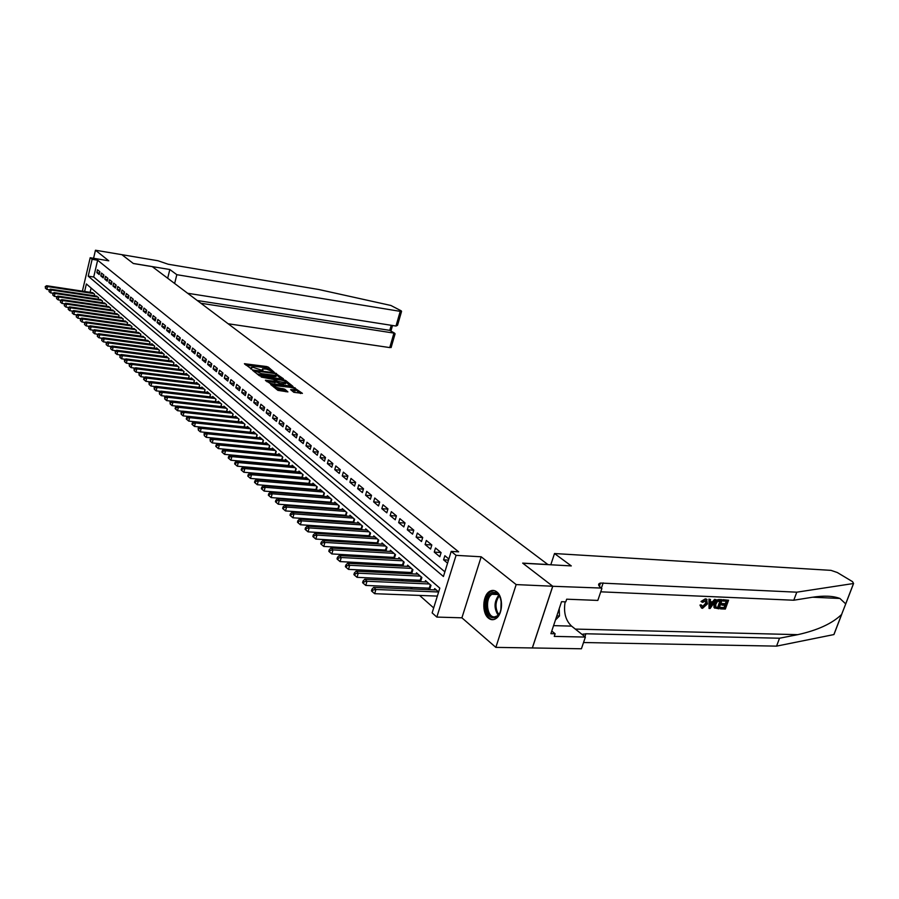 <?xml version="1.0" encoding="UTF-8"?>
<svg xmlns="http://www.w3.org/2000/svg" width="899" height="899" viewBox="0 0 899 899"><rect width="100%" height="100%" fill="white"/><g stroke="black" fill="none" stroke-linecap="round" stroke-linejoin="round"><path stroke-width="1.35" d="M274.06 372.074L268.318 367.129L266.565 366.534L244.416 363.713L251.731 369.174L251.304 367.455L253.417 367.421L262.946 370.635L262.486 368.905L266.351 369.107L274.06 372.074M496.81 591.913C494.405 590.059 491.955 589.924 489.449 591.497C482.482 595.587 481.785 613.051 488.404 618.107C490.899 620.119 493.472 620.243 496.102 618.467C502.968 614.141 503.418 596.689 496.81 591.913M293.816 392.312L302.412 393.357L293.276 387.109L270.666 384.39L277.87 390.357L287.905 391.897L284.758 389.155L279.207 388.065C275.375 387.267 273.712 386.435 274.206 385.547L290.411 387.312C294.22 388.098 295.883 388.941 295.389 389.818L290.658 389.57L293.816 392.312M121.859 254.664L133.299 263.463L169.832 269.52L176.822 274.689L400.224 311.357L401.561 311.402L401.257 310.852L390.885 305.469L318.639 289.478L168.158 264.227L157.954 260.744L95.463 250.225L108.768 260.811L90.192 257.732L92.136 259.317L97.643 260.227L458.647 551.84L451.208 551.402L456.063 555.346L436.835 617.085L432.138 612.893L439.813 588.126L86.383 283.96L84.618 291.49M121.882 254.687L133.355 263.519L152.291 266.655L547.873 564.516L522.667 563.122L552.716 586.238L516.172 584.586L481.19 556.784L456.063 555.346M282.814 379.052L283.41 378.749L274.644 372.759L252.361 369.972L259.238 375.658L261.047 376.276L282.814 379.052M285.657 380.468L292.838 386.278L270.273 383.547L265.407 380.243L275.622 381.345L273.588 379.479L261.238 377.052L283.859 379.861L285.657 380.468L285.399 381.423M552.716 586.238L532.32 647.954L495.843 647.381L516.172 584.586M95.463 250.225L93.575 258.294M428.126 588.047L429.733 589.441L430.992 585.373L425.497 580.619L425.092 581.911M419.058 580.136L420.631 581.507L421.867 577.473L416.473 572.809L416.091 574.068M410.146 572.382L411.686 573.731L412.911 569.719L407.618 565.145L407.247 566.37M401.404 564.763L402.921 566.089L404.123 562.111L398.92 557.616L398.56 558.818M392.818 557.29L394.313 558.582L395.493 554.649L390.391 550.233L390.042 551.413M384.39 549.952L385.783 551.166M376.119 542.738L377.411 543.873M367.983 535.658L369.186 536.714M360.005 528.702L361.117 529.68M352.161 521.87L353.183 522.769M344.452 515.161L345.385 515.981M336.867 508.564L337.732 509.317M329.427 502.08L330.203 502.755M322.1 495.697L322.808 496.315M314.908 489.438L315.538 489.977M307.829 483.269L308.391 483.752M99.879 271.756L97.508 269.801L96.845 272.611L99.216 274.566L99.879 271.756M103.868 275.038L101.463 273.06L100.8 275.881L103.194 277.87L103.868 275.038M107.902 278.364L105.475 276.364L104.801 279.207L107.228 281.207L107.902 278.364M111.993 281.735L109.532 279.713L108.858 282.556L111.319 284.601L111.993 281.735M116.14 285.14L113.645 283.095L112.959 285.961L115.454 288.028L116.14 285.14M120.331 288.601L117.814 286.523L117.117 289.411L119.646 291.49L120.331 288.601M124.59 292.096L122.028 289.995L121.331 292.894L123.882 295.007L124.59 292.096M128.894 295.647L126.31 293.512L125.602 296.434L128.186 298.569L128.894 295.647M133.254 299.232L130.636 297.075L129.928 300.008L132.546 302.188L133.254 299.232M137.682 302.873L135.019 300.682L134.299 303.637L136.963 305.84L137.682 302.873M142.154 306.559L139.469 304.345L138.738 307.312L141.435 309.548L142.154 306.559M146.694 310.301L143.964 308.054L143.233 311.043L145.964 313.302L146.694 310.301M151.302 314.088L148.537 311.807L147.796 314.819L150.56 317.1L151.302 314.088M155.965 317.92L153.156 315.616L152.414 318.639L155.212 320.965L155.965 317.92M160.696 321.82L157.853 319.471L157.089 322.516L159.932 324.876L160.696 321.82M165.483 325.764L162.607 323.393L161.842 326.449L164.719 328.832L165.483 325.764M170.349 329.764L167.416 327.36L166.652 330.439L169.574 332.855L170.349 329.764M175.271 333.821L172.305 331.371L171.529 334.473L174.485 336.934L175.271 333.821M180.272 337.923L177.26 335.451L176.474 338.575L179.474 341.058L180.272 337.923M185.329 342.103L182.283 339.586L181.497 342.733L184.531 345.25L185.329 342.103M190.476 346.329L187.385 343.778L186.576 346.947L189.667 349.497L190.476 346.329M195.69 350.621L192.543 348.037L191.734 351.217L194.869 353.813L195.69 350.621M200.971 354.97L197.791 352.352L196.971 355.554L200.151 358.184L200.971 354.97M206.343 359.386L203.107 356.734L202.286 359.948L205.5 362.623L206.343 359.386M211.782 363.87L208.512 361.173L207.669 364.421L210.939 367.129L211.782 363.87M217.311 368.41L213.984 365.679L213.142 368.95L216.457 371.692L217.311 368.41M222.918 373.029L219.536 370.253L218.682 373.534L222.053 376.333L222.918 373.029M228.604 377.715L225.177 374.894L224.312 378.209L227.728 381.041L228.604 377.715M234.381 382.468L230.908 379.603L230.032 382.94L233.504 385.817L234.381 382.468M240.247 387.3L236.718 384.39L235.83 387.75L239.359 390.66L240.247 387.3M246.202 392.2L242.618 389.245L241.719 392.627L245.303 395.582L246.202 392.2M252.248 397.178L248.607 394.178L247.697 397.583L251.338 400.583L252.248 397.178M258.384 402.224L254.687 399.19L253.776 402.606L257.462 405.663L258.384 402.224M264.621 407.359L260.867 404.269L259.946 407.719L263.688 410.821L264.621 407.359M270.959 412.574L267.149 409.438L266.205 412.911L270.015 416.068L270.959 412.574M277.398 417.878L273.521 414.686L272.577 418.181L276.442 421.384L277.398 417.878M283.938 423.26L280.005 420.024L279.038 423.541L282.971 426.8L283.938 423.26M290.591 428.733L286.59 425.441L285.612 428.98L289.602 432.295L290.591 428.733M297.344 434.296L293.276 430.947L292.287 434.52L296.355 437.88L297.344 434.296M304.21 439.948L300.075 436.543L299.075 440.139L303.21 443.555L304.21 439.948M311.189 445.69L306.986 442.229L305.975 445.859L310.177 449.331L311.189 445.69M318.291 451.534L314.021 448.017L312.998 451.669L317.257 455.197L318.291 451.534M325.505 457.479L321.168 453.894L320.123 457.569L324.46 461.165L325.505 457.479M332.855 463.524L328.427 459.883L327.382 463.581L331.787 467.233L332.855 463.524M340.316 469.66L335.821 465.963L334.754 469.694L339.249 473.413L340.316 469.66M347.913 475.919L343.339 472.155L342.261 475.908L346.823 479.695L347.913 475.919M355.644 482.28L350.992 478.448L349.902 482.235L354.543 486.089L355.644 482.28M363.511 488.753L358.78 484.853L357.667 488.674L362.398 492.585L363.511 488.753M371.523 495.349L366.702 491.382L365.578 495.225L370.388 499.203L371.523 495.349M379.67 502.058L374.759 498.012L373.624 501.889L378.524 505.946L379.67 502.058M387.963 508.89L382.974 504.777L381.817 508.677L386.806 512.812L387.963 508.89M396.414 515.846L391.323 511.655L390.155 515.588L395.234 519.791L396.414 515.846M405.022 522.926L399.841 518.656L398.65 522.622L403.831 526.904L405.022 522.926M413.787 530.14L408.506 525.791L407.303 529.792L412.574 534.152L413.787 530.14M422.721 537.49L417.338 533.062L416.125 537.096L421.485 541.535L422.721 537.49M431.823 544.985L426.34 540.468L425.103 544.536L430.576 549.064L431.823 544.985L425.103 544.536M441.094 552.615L435.509 548.019L434.251 552.11L439.825 556.728L441.094 552.615M97.643 260.227L93.71 277.016L444.87 571.831M448.848 558.998L444.859 555.717L443.578 559.841L447.567 563.145M298.502 488.09L299.12 488.64M305.604 494.394L306.301 495.001M312.841 500.799L313.616 501.485M320.19 507.317L321.044 508.07M327.686 513.958L328.607 514.779M335.293 520.712L336.316 521.611M343.047 527.578L344.148 528.556M350.947 534.579L352.138 535.635M358.982 541.704L360.263 542.839M367.163 548.952L368.545 550.177M375.49 556.335L376.973 557.65M383.985 563.864L385.57 565.269M392.627 571.528L394.324 573.023M401.437 579.338L403.246 580.934M410.427 587.305L412.338 589.002M419.575 595.419L433.678 607.915M91.114 288.04L90.114 292.321M92.136 292.636L94.586 294.187L94.226 295.749M96.047 296.029L98.53 297.603L98.16 299.187M100.003 299.457L102.52 301.053L102.138 302.66M104.014 302.941L106.565 304.559L106.172 306.188M108.071 306.458L110.656 308.099L110.262 309.75M112.184 310.031L114.802 311.683L114.398 313.358M116.353 313.65L119.005 315.324L118.589 317.021M120.567 317.302L123.253 318.999L122.837 320.729M124.849 321.01L127.568 322.73L127.141 324.483M129.175 324.775L131.928 326.506L131.501 328.292M133.558 328.573L136.356 330.338L135.906 332.147M138.008 332.439L140.84 334.214L140.39 336.057M142.503 336.35L145.38 338.148L144.919 340.013L145.368 338.148M147.076 340.305L149.987 342.137L149.515 344.025L149.964 342.126M151.695 344.328L151.841 343.744L154.65 346.171L154.178 348.104M156.392 348.396L156.538 347.812L159.381 350.273L158.898 352.228M161.146 352.52L161.292 351.925L164.18 354.42L163.685 356.409M165.967 356.701L166.113 356.105L169.034 358.634L168.529 360.645L168.99 358.589M170.844 360.949L171.001 360.33L173.968 362.904L173.451 364.949M175.799 365.252L175.968 364.623L178.968 367.23L178.44 369.309M180.834 369.613L180.991 368.972L184.048 371.624L183.508 373.737M185.924 374.04L186.093 373.388L189.183 376.074L188.633 378.221M191.094 378.524L191.262 377.872L194.409 380.592L193.847 382.783M196.342 383.086L196.51 382.412L199.702 385.165L199.129 387.402M201.657 387.705L201.837 387.019L205.073 389.818L204.478 392.088M207.062 392.391L207.242 391.694L210.523 394.537L209.917 396.841M212.535 397.144L212.726 396.448L216.052 399.325L215.434 401.673M218.097 401.977L218.288 401.257L221.66 404.179L221.042 406.573M223.739 406.876L223.93 406.146L227.357 409.112L226.717 411.54M229.47 411.854L229.661 411.113L233.144 414.124L232.493 416.597M235.28 416.9L235.482 416.147L239.022 419.204L238.347 421.721M241.19 422.024L241.393 421.26L244.977 424.362L244.292 426.935M247.18 427.239L247.394 426.452L251.035 429.61L250.338 432.217M253.271 432.52L253.484 431.722L257.181 434.925L256.462 437.588M259.451 437.892L259.676 437.083L263.429 440.341L262.699 443.05M265.733 443.353L265.958 442.522L269.779 445.825L269.026 448.59M272.116 448.893L272.341 448.05L276.229 451.41L275.454 454.231M278.6 454.534L278.836 453.669L282.78 457.085L281.983 459.951M285.185 460.254L285.433 459.378L289.433 462.85L288.624 465.772M291.883 466.075L292.13 465.176L296.209 468.705L295.378 471.694M298.693 471.986L298.94 471.076L303.087 474.661L302.233 477.706M305.604 477.998L305.874 477.066L310.076 480.718L309.2 483.819M312.638 484.112L312.908 483.168L317.19 486.865L316.291 490.045M319.797 490.326L320.066 489.359L324.427 493.135L323.505 496.372M327.067 496.653L327.348 495.664L331.776 499.496L330.832 502.811M334.462 503.08L334.754 502.08L339.26 505.98L338.294 509.351M341.991 509.632L342.294 508.598L346.879 512.565L345.879 516.015M349.655 516.284L349.958 515.228L354.622 519.274L353.599 522.802M357.442 523.061L357.757 521.982L362.511 526.095L361.454 529.702M365.376 529.961L365.702 528.859L370.534 533.04L369.444 536.725M373.445 536.984L373.782 535.86L378.704 540.108L377.58 543.884M381.67 544.131L382.008 542.974L387.019 547.311L385.873 551.166M434.284 589.901L434.689 588.575L438.622 591.98L375.928 589.474L374.669 593.688L437.341 596.104M481.19 556.784L461.906 617.815L495.843 647.381M461.906 617.815L436.835 617.085M92.136 259.317L88.203 276.15L443.432 576.495L451.208 551.402M82.393 291.152L90.192 257.732M93.71 277.016L88.203 276.15M96.845 272.611L99.575 273.049M100.8 275.881L103.565 276.319M104.801 279.207L107.599 279.645M108.858 282.556L111.69 283.005M112.959 285.961L115.836 286.41M117.117 289.411L120.039 289.86M121.331 292.894L124.287 293.344M125.602 296.434L128.591 296.884M129.928 300.008L132.962 300.468M134.299 303.637L137.378 304.098M138.738 307.312L141.862 307.784M143.233 311.043L146.402 311.503M147.796 314.819L151.01 315.291M152.414 318.639L155.673 319.111M157.089 322.516L160.404 322.999M161.842 326.449L165.191 326.933M166.652 330.439L170.057 330.922M171.529 334.473L174.979 334.956M176.474 338.575L179.98 339.058M181.497 342.733L185.048 343.216M186.576 346.947L190.195 347.43M191.734 351.217L195.409 351.711M196.971 355.554L200.702 356.049M202.286 359.948L206.062 360.454M207.669 364.421L211.512 364.915M213.142 368.95L217.041 369.444M218.682 373.534L222.649 374.04M224.312 378.209L228.346 378.704M230.032 382.94L234.122 383.446M235.83 387.75L239.988 388.244M241.719 392.627L245.955 393.133M247.697 397.583L252.001 398.088M253.776 402.606L258.148 403.123M259.946 407.719L264.396 408.225M266.205 412.911L270.734 413.416M272.577 418.181L277.173 418.687M279.038 423.541L283.724 424.047M285.612 428.98L290.377 429.486M292.287 434.52L297.142 435.026M299.075 440.139L304.019 440.645M305.975 445.859L311.009 446.353M312.998 451.669L318.111 452.163M320.123 457.569L325.337 458.074M327.382 463.581L332.686 464.075M334.754 469.694L340.17 470.188M342.261 475.908L347.778 476.403M349.902 482.235L355.521 482.718M357.667 488.674L363.398 489.157M365.578 495.225L371.411 495.697M373.624 501.889L379.58 502.361M381.817 508.677L387.896 509.137M390.155 515.588L396.358 516.037M398.65 522.622L404.977 523.072M407.303 529.792L413.765 530.23M416.125 537.096L422.71 537.523M434.251 552.11L440.959 552.503M443.578 559.841L448.511 560.111M262.306 369.556L261.912 370.332M251.124 368.107L250.72 368.893M270.082 370.062L266.216 367.826L245.933 365.163M254.507 371.512L253.878 371.433M281.533 378.884L276.611 375.097M275.409 373.647L254.698 370.77L261.294 373.591L274.319 375.265L276.364 375.231L275.409 373.647M257.002 373.894L260.946 374.917L261.294 373.591M276.184 375.883L276.015 376.546L273.959 376.58L260.946 374.917M286.051 382.378L290.916 386.132M266.924 381.715L275.319 382.457M274.262 380.007L275.072 380.108M284.151 382.513L285.86 382.48C286.32 381.626 284.68 380.805 280.938 380.03L275.263 379.4L277.297 381.255L284.151 382.513L283.792 383.839L285.657 383.221M283.792 383.839L278.746 383.199L275.577 381.524M295.187 390.559L292.209 391.054M274.049 386.154L273.633 387.008M275.667 388.626L278.836 389.413L279.207 388.065M286.006 391.762L282.556 389.874L278.836 389.413M274.004 386.098L272.183 385.873M300.524 393.537L295.58 389.716M92.934 292.748L46.613 285.725L47.523 286.567L46.883 289.422L49.288 289.781M45.579 286.95L45.321 288.085L45.579 286.95L47.523 286.567L93.901 293.602M45.208 286.612L46.613 285.725M46.883 289.422L45.321 288.085M494.057 617.759C484.145 619.141 483.617 592.891 493.495 592.452C503.474 590.733 504.103 617.557 494.057 617.759M500.26 597.779C498.709 594.722 496.709 593.261 494.259 593.407L491.955 594.273C484.606 598.554 486.988 618.051 494.765 616.838L497.304 615.871L499.866 612.837M501.136 600.611L500.889 610.073M494.113 590.553L490.652 591.632C481.909 596.678 484.067 619.793 493.337 619.647M555.447 620.007L559.459 615.995L559.234 608.623M556.807 615.916L559.459 615.995M228.132 323.764L389.761 347.587L393.976 333.001L389.773 330.36L391.222 325.303M200.882 303.244L394.65 333.214L389.773 330.36L197.263 300.513M169.832 269.52L167.675 278.24M176.822 274.689L174.642 283.477M187.633 293.265L395.987 326.045L400.224 311.357M391.177 347.295L389.761 347.587M397.942 323.887L397.538 325.303L395.987 326.045M394.83 334.664L394.65 333.214M723.493 600.026L728.561 600.24L723.01 599.689L722.481 600.611L723.122 601.049L723.01 599.689M726.358 601.184L725.235 603.69L721.594 603.544L721.234 604.566L722.088 605.151L722.459 604.128L721.594 603.544M724.706 605.252L724.111 607.567L720.2 607.421L720.47 608.881L720.2 607.421M722.155 599.97L718.953 608.825L714.593 607.893L714.806 604.218C715.829 601.386 717.447 599.936 719.661 599.869L721.672 599.633L719.166 599.532C716.84 599.521 715.098 600.892 713.941 603.622L713.986 607.466L714.795 608.174M705.333 598.846L701.029 601.465L701.849 602.027L705.333 598.846L706.513 599.127L707.412 603.948L702.535 608.32L701.546 608.061L699.95 605.083L701.546 608.061M705.895 600.262L705.546 603.319L702.333 606.859L702.962 607.297L706.412 603.914L705.546 603.319M700.737 605.623L701.838 605.398L701.029 604.836L699.95 605.083M834.25 633.626L833.879 634.57L776.556 646.134L779.523 638.223L797.773 634.66C817.607 630.266 832.216 623.535 841.599 614.489L845.734 603.903L839.902 598.464C833.013 595.857 823.686 595.475 811.887 597.329L793.772 600.229L600.746 591.823M716.132 599.712L710.143 608.488L709.03 608.454L709.435 599.431L710.491 599.476L710.3 602.251L713.3 602.375L715.087 599.667L716.132 599.712L714.593 599.341L712.48 601.824L710.334 601.734M710.491 599.476L708.94 599.105L709.03 608.454M554.503 553.537L830.991 570.359L837.317 572.528L852.544 581.653L853.578 583.496L796.784 592.183L600.476 583.046C597.756 583.811 598.015 585.485 601.274 588.058L552.761 586.283L522.825 563.235L571.292 565.921L554.503 553.537L550.806 564.786M601.869 588.508L597.824 600.42L566.673 599.195L565.786 601.858L561.538 601.689L550.896 633.671L555.133 633.773L554.256 636.402L585.384 637.065L581.417 648.775L532.32 647.954M532.365 647.999L552.761 586.283M793.772 600.229L796.784 592.183M776.556 646.134L583.53 642.527M582.114 634.469L585.901 633.773L779.523 638.223M585.384 637.065L571.573 626.12C565.55 620.4 563.403 612.309 565.134 601.824M555.133 633.773L551.772 631.042M706.412 603.914L706.221 600.397L702.737 602.364L701.849 602.027M701.838 605.398L702.962 607.297M705.805 599.161L707.03 599.476M711.019 605.825L712.626 603.386L710.232 603.296L709.952 607.443L711.401 603.341M713.3 602.375L712.48 601.824M720.807 600.948L717.492 601.453L715.795 604.274L715.84 607.488L718.346 607.769L720.807 600.948M714.806 604.218L713.941 603.622M714.593 607.893L713.986 607.466M719.942 600.914L717.694 607.319L716.278 607.274L716.93 607.713M718.346 607.769L717.694 607.319M722.459 604.128L726.111 604.274L727.212 601.217L723.122 601.049M726.111 604.274L725.235 603.69M720.841 607.859L724.751 608.005L725.74 605.297L722.088 605.151M724.751 608.005L724.111 607.567M728.561 600.24L725.358 609.061L720.47 608.881M96.845 296.142L50.31 289.13L51.232 289.995L50.58 292.849L53.052 293.22M49.276 290.366L49.007 291.512L49.276 290.366L51.232 289.995L97.834 296.996M48.894 290.029L50.31 289.13M50.58 292.849L49.007 291.512M100.823 299.581L54.052 292.591L54.996 293.456L54.333 296.333L56.873 296.715M53.019 293.838L52.749 294.984L53.019 293.838L54.996 293.456L101.823 300.446M52.636 293.49L54.052 292.591M54.333 296.333L52.749 294.984M104.835 303.064L57.839 296.086L58.795 296.973L58.132 299.861L60.739 300.244M56.806 297.355L56.547 298.513L56.806 297.355L58.795 296.973L105.857 303.941M56.423 296.996L57.839 296.086M58.132 299.861L56.547 298.513M108.914 306.581L61.683 299.637L62.649 300.524L61.986 303.435L64.649 303.828M60.649 300.907L60.379 302.075L60.649 300.907L62.649 300.524L109.936 307.469M60.267 300.547L61.683 299.637M61.986 303.435L60.379 302.075M113.038 310.155L65.582 303.221L66.56 304.132L65.885 307.053L68.616 307.447M64.537 304.514L64.267 305.682L64.537 304.514L66.56 304.132L114.072 311.054M64.155 304.154L65.582 303.221M65.885 307.053L64.267 305.682M117.207 313.773L69.526 306.862L70.515 307.773L69.83 310.717L72.639 311.121M68.481 308.166L68.212 309.346L68.481 308.166L70.515 307.773L118.263 314.684M68.088 307.795L69.526 306.862M69.83 310.717L68.212 309.346M121.444 317.426L73.516 310.548L74.527 311.47L73.83 314.436L76.707 314.841M72.482 311.863L72.201 313.043L72.482 311.863L74.527 311.47L122.511 318.358M72.077 311.492L73.516 310.548M73.83 314.436L72.201 313.043M125.725 321.145L77.561 314.279L78.584 315.223L77.887 318.201L80.843 318.617M76.527 315.616L76.246 316.808L76.527 315.616L78.584 315.223L126.804 322.078M76.123 315.234L77.561 314.279M77.887 318.201L76.246 316.808M130.063 324.899L81.663 318.066L82.697 319.021L82 322.011L85.023 322.438M80.629 319.415L80.348 320.606L80.629 319.415L82.697 319.021L131.164 325.843M80.213 319.033L81.663 318.066M82 322.011L80.348 320.606M134.468 328.708L85.821 321.898L86.877 322.865L86.169 325.876L89.259 326.315M84.787 323.258L84.506 324.472L84.787 323.258L86.877 322.865L135.569 329.663M84.371 322.876L85.821 321.898M86.169 325.876L84.506 324.472M138.918 332.563L90.035 325.786L91.102 326.764L90.383 329.798L93.563 330.236M89.001 327.169L88.72 328.382L89.001 327.169L91.102 326.764L140.042 333.54M88.574 326.775L90.035 325.786M90.383 329.798L88.72 328.382M143.435 336.473L94.316 329.731L95.384 330.72L94.665 333.776L97.924 334.214M93.271 331.124L92.979 332.338L93.271 331.124L95.384 330.72L144.582 337.462M92.844 330.72L94.316 329.731M94.665 333.776L92.979 332.338M148.02 340.44L98.643 333.72L99.733 334.731L99.002 337.799L102.34 338.249M97.609 335.136L97.317 336.361L97.609 335.136L99.733 334.731L149.178 341.44M97.171 334.731L98.643 333.72M99.002 337.799L97.317 336.361M152.661 344.452L103.037 337.766L104.138 338.788L103.396 341.878L106.824 342.339M101.992 339.193L101.699 340.44L101.992 339.193L104.138 338.788L153.83 345.463M101.553 338.788L103.037 337.766M103.396 341.878L101.699 340.44M157.359 348.52L107.487 341.878L108.61 342.912L107.858 346.025L111.364 346.486M106.442 343.317L106.149 344.564L106.442 343.317L108.61 342.912L158.55 349.554M106.003 342.901L107.487 341.878M107.858 346.025L106.149 344.564M162.135 352.655L112.004 346.036L113.139 347.093L112.386 350.217L115.971 350.689M110.959 347.497L110.656 348.756L110.959 347.497L113.139 347.093L163.337 353.689M110.51 347.081L112.004 346.036M112.386 350.217L110.656 348.756M166.967 356.836L116.578 350.262L117.735 351.329L116.971 354.476L120.646 354.948M115.544 351.745L115.241 353.004L115.544 351.745L117.735 351.329L168.18 357.892M115.083 351.318L116.578 350.262M116.971 354.476L115.241 353.004M171.866 361.083L121.219 354.543L122.388 355.622L121.623 358.791L125.388 359.274M120.185 356.038L119.882 357.308L120.185 356.038L122.388 355.622L173.102 362.151M119.713 355.611L121.219 354.543M121.623 358.791L119.882 357.308M176.833 365.387L125.927 358.892L127.119 359.982L126.343 363.174L130.198 363.657M124.894 360.409L124.422 359.971L124.579 361.679L124.894 360.409L127.119 359.982L178.092 366.466M124.422 359.971L125.927 358.892M126.343 363.174L124.579 361.679M181.879 369.747L130.703 363.297L131.917 364.41L131.13 367.624L135.086 368.107M129.67 364.837L129.198 364.387L129.355 366.118L129.67 364.837L131.917 364.41L183.149 370.849M129.198 364.387L130.703 363.297M131.13 367.624L129.355 366.118M186.992 374.175L135.558 367.77L136.783 368.893L135.985 372.13L140.03 372.624M134.524 369.32L134.03 368.871L134.198 370.613L134.524 369.32L136.783 368.893L188.284 375.288M134.03 368.871L135.558 367.77M135.985 372.13L134.198 370.613M192.172 378.659L140.469 372.298L141.716 373.445L140.907 376.703L145.065 377.209M139.446 373.883L138.94 373.422L139.12 375.175L139.446 373.883L141.716 373.445L193.487 379.794M138.94 373.422L140.469 372.298M140.907 376.703L139.12 375.175M197.443 383.21L145.469 376.906L146.728 378.074L145.908 381.345L150.167 381.85M144.436 378.501L143.93 378.041L143.604 379.344L144.11 379.816L144.436 378.501L146.728 378.074L198.769 384.367M143.93 378.041L145.469 376.906M145.908 381.345L144.11 379.816M202.781 387.84L150.526 381.581L151.807 382.76L150.987 386.053L155.336 386.57M149.504 383.188L148.987 382.716L149.167 384.514L149.504 383.188L151.807 382.76L204.118 388.997M148.987 382.716L150.526 381.581M150.987 386.053L149.167 384.514M208.197 392.526L155.673 386.323L156.965 387.514L156.134 390.84L160.595 391.357M154.639 387.952L154.122 387.48L154.313 389.278L154.639 387.952L156.965 387.514L209.557 393.706M154.122 387.48L155.673 386.323M156.134 390.84L154.313 389.278M213.692 397.279L160.887 391.132L162.202 392.346L161.37 395.695L165.933 396.212M159.865 392.796L159.337 392.301L159.528 394.122L159.865 392.796L162.202 392.346L215.075 398.482M159.337 392.301L160.887 391.132M161.37 395.695L159.528 394.122M219.266 402.111L166.191 396.021L167.529 397.257L166.675 400.617L171.349 401.145M165.158 397.695L164.629 397.201L164.82 399.044L165.158 397.695L167.529 397.257L220.671 403.325M164.629 397.201L166.191 396.021M166.675 400.617L164.82 399.044M224.93 407.011L171.563 400.988L172.923 402.235L172.069 405.618L176.856 406.157M170.54 402.685L170.001 402.179L170.203 404.033L170.54 402.685L172.923 402.235L226.357 408.247M170.001 402.179L171.563 400.988M172.069 405.618L170.203 404.033M230.672 411.989L177.024 406.022L178.407 407.292L177.541 410.697L182.452 411.236M176.013 407.741L175.462 407.236L175.114 408.596L175.665 409.112L176.013 407.741L178.407 407.292L232.122 413.237M175.462 407.236L177.024 406.022M177.541 410.697L175.665 409.112M236.516 417.035L182.576 411.135L183.98 412.427L183.093 415.866L188.127 416.406M181.553 412.888L181.002 412.36L181.205 414.259L181.553 412.888L183.98 412.427L237.988 418.305M181.002 412.36L182.576 411.135M183.093 415.866L181.205 414.259M242.438 422.159L188.206 416.338L189.633 417.642L188.745 421.103L193.892 421.642M187.194 418.102L186.632 417.574L186.273 418.956L186.846 419.485L187.194 418.102L189.633 417.642L243.932 423.451M186.632 417.574L188.206 416.338M188.745 421.103L186.846 419.485M248.45 427.373L193.937 421.62L195.375 422.946L194.476 426.429L250.259 432.217M192.925 423.407L192.341 422.878L191.981 424.261L192.566 424.8L192.925 423.407L195.375 422.946L249.967 428.688M192.341 422.878L193.937 421.62M194.476 426.429L192.566 424.8M254.563 432.655L199.747 426.98L201.219 428.329L200.308 431.835L256.473 437.555M198.735 428.801L198.151 428.25L198.376 430.194L198.735 428.801L201.219 428.329L256.103 433.992M198.151 428.25L199.747 426.98M200.308 431.835L198.376 430.194M260.766 438.027L205.657 432.43L207.152 433.801L206.231 437.33L262.722 442.971M204.646 434.273L204.051 433.723L204.287 435.678L204.646 434.273L207.152 433.801L262.328 439.386M204.051 433.723L205.657 432.43M206.231 437.33L204.287 435.678M267.07 443.488L211.658 437.97L213.175 439.364L212.243 442.915L269.059 448.477M210.658 439.836L210.051 439.274L210.287 441.252L210.658 439.836L213.175 439.364L268.666 444.859M210.051 439.274L211.658 437.97M212.243 442.915L210.287 441.252M273.476 449.028L217.76 443.589L219.3 445.016L218.356 448.59L275.499 454.062M216.76 445.488L216.153 444.915L215.771 446.353L216.389 446.915L216.76 445.488L219.3 445.016L275.094 450.433M216.153 444.915L217.76 443.589M218.356 448.59L216.389 446.915M279.982 454.658L223.963 449.309L225.537 450.759L224.57 454.366L282.05 459.749M222.974 451.231L222.345 450.657L221.963 452.096L222.592 452.68L222.974 451.231L225.537 450.759L281.623 456.085M222.345 450.657L223.963 449.309M224.57 454.366L222.592 452.68M286.59 460.389L230.268 455.13L231.863 456.602L230.897 460.232L288.691 465.525M229.279 457.074L228.649 456.49L228.256 457.939L228.897 458.535L229.279 457.074L231.863 456.602L288.264 461.828M228.649 456.49L230.268 455.13M230.897 460.232L228.897 458.535M293.31 466.199L236.684 461.041L238.302 462.536L237.325 466.199L295.456 471.391M235.695 463.019L235.055 462.423L234.661 463.884L235.302 464.48L235.695 463.019L238.302 462.536L295.007 467.671M235.055 462.423L236.684 461.041M237.325 466.199L235.302 464.48M300.142 472.121L243.202 467.053L244.843 468.57L243.854 472.256L302.334 477.358M242.224 469.064L241.561 468.458L241.168 469.93L241.82 470.537L242.224 469.064L244.843 468.57L301.873 473.616M241.561 468.458L243.202 467.053M243.854 472.256L241.82 470.537M307.087 478.133L249.832 473.166L251.506 474.717L250.495 478.425L309.312 483.415M248.854 475.211L248.191 474.593L247.787 476.077L248.45 476.695L248.854 475.211L251.506 474.717L308.851 479.65M248.191 474.593L249.832 473.166M250.495 478.425L248.45 476.695M314.156 484.246L256.575 479.392L258.283 480.965L257.26 484.707L316.426 489.584M255.608 481.459L254.923 480.83L254.518 482.325L255.192 482.954L255.608 481.459L258.283 480.965L315.942 485.786M254.923 480.83L256.575 479.392M257.26 484.707L255.192 482.954M321.336 490.461L263.429 485.718L265.171 487.314L264.137 491.09L323.651 495.855M262.474 487.82L261.778 487.179L261.373 488.685L262.058 489.326L262.474 487.82L265.171 487.314L323.146 492.023M261.778 487.179L263.429 485.718M264.137 491.09L262.058 489.326M328.641 496.776L270.419 492.158L272.183 493.787L271.138 497.585L331.001 502.226M269.453 494.293L268.756 493.641L268.34 495.158L269.037 495.81L269.453 494.293L272.183 493.787L330.484 498.372M268.756 493.641L270.419 492.158M271.138 497.585L269.037 495.81M336.069 503.204L277.521 498.709L279.308 500.361L278.252 504.193L338.474 508.722M276.566 500.878L275.847 500.215L275.431 501.743L276.15 502.406L276.566 500.878L279.308 500.361L337.945 504.833M275.847 500.215L277.521 498.709M278.252 504.193L276.15 502.406M343.62 509.755L284.747 505.384L286.579 507.07L285.5 510.924L346.081 515.318M283.803 507.575L283.073 506.901L282.646 508.441L283.376 509.115L283.803 507.575L286.579 507.07L345.531 511.407M283.073 506.901L284.747 505.384M285.5 510.924L283.376 509.115M351.318 516.408L292.108 512.172L293.973 513.88L292.883 517.768L353.824 522.027M291.175 514.397L290.433 513.711L289.995 515.262L290.737 515.959L291.175 514.397L293.973 513.88L353.262 518.094M290.433 513.711L292.108 512.172M292.883 517.768L290.737 515.959M359.139 523.184L299.603 519.083L301.491 520.824L300.39 524.746L361.69 528.87M298.67 521.341L297.917 520.645L297.479 522.207L298.232 522.915L298.67 521.341L301.491 520.824L361.117 524.892M297.917 520.645L299.603 519.083M300.39 524.746L298.232 522.915M367.107 530.073L307.233 526.117L309.155 527.893L308.042 531.837L369.703 535.815L370.523 533.028M306.312 528.421L305.536 527.702L305.098 529.286L305.862 529.994L306.312 528.421L309.155 527.893L369.118 531.815M305.536 527.702L307.233 526.117M308.042 531.837L305.862 529.994M375.209 537.096L314.998 533.287L316.965 535.096L315.83 539.074L377.872 542.906L378.67 540.085M314.088 535.624L313.302 534.894L312.852 536.489L313.639 537.22L314.088 535.624L316.965 535.096L377.265 538.872M313.302 534.894L314.998 533.287M315.83 539.074L313.639 537.22M383.468 544.243L322.91 540.58L324.921 542.434L323.764 546.435L386.188 550.109M322.011 542.962L321.213 542.221L320.752 543.828L321.55 544.569L322.011 542.962L324.921 542.434L385.559 546.041M321.213 542.221L322.91 540.58M323.764 546.435L321.55 544.569M391.874 551.514L330.978 548.019L333.012 549.896L331.843 553.941L394.65 557.447M330.09 550.435L329.27 549.682L328.809 551.301L329.618 552.053L330.09 550.435L333.012 549.896L393.998 553.357M329.27 549.682L330.978 548.019M331.843 553.941L329.618 552.053M400.437 558.92L339.193 555.593L341.272 557.515L340.092 561.594L403.269 564.932M338.316 558.054L337.485 557.29L337.013 558.92L337.844 559.684L338.316 558.054L341.272 557.515L402.595 560.796M337.485 557.29L339.193 555.593M340.092 561.594L337.844 559.684M409.157 566.471L347.565 563.325L349.689 565.28L348.486 569.382L412.045 572.551M346.699 565.819L345.857 565.044L345.373 566.685L346.216 567.471L346.699 565.819L349.689 565.28L411.36 568.382M345.857 565.044L347.565 563.325M348.486 569.382L346.216 567.471M418.035 574.158L356.105 571.191L358.263 573.191L357.038 577.327L421.002 580.304M355.24 573.742L354.386 572.944L353.891 574.596L354.757 575.394L355.24 573.742L358.263 573.191L420.283 576.113M354.386 572.944L356.105 571.191M357.038 577.327L354.757 575.394M427.092 582.001L364.803 579.226L367.006 581.248L365.769 585.429L430.115 588.216M363.96 581.81L363.084 580.99L362.589 582.664L363.466 583.485L363.96 581.81L367.006 581.248L429.385 583.979M363.084 580.99L364.803 579.226M365.769 585.429L363.466 583.485M436.318 589.98L373.681 587.407L375.928 589.474L372.849 590.036L371.95 589.205L371.444 590.89L372.343 591.722L372.849 590.036M371.95 589.205L373.681 587.407M374.669 593.688L372.343 591.722M262.396 370.512L262.587 369.815M251.203 369.062L251.394 368.354M244.91 364.353L245.09 363.702M266.216 367.826L266.565 366.534M267.969 368.433L268.318 367.129M252.855 370.624L253.024 369.961M276.184 374.254L276.42 373.366M254.473 371.905L254.72 370.972M255.316 372.557L255.563 371.635M273.959 376.58L274.319 375.265M265.879 380.895L266.059 380.232M274.611 382.682L274.982 381.356M283.635 380.659L283.859 379.861M275.038 380.614L275.285 379.693M276.937 382.581L277.297 381.255M278.746 383.199L279.106 381.873M291.119 390.211L291.298 389.559M293.332 391.189L293.703 389.851M282.556 389.874L282.927 388.525M284.399 390.503L284.758 389.155M271.15 385.053L271.329 384.379M293.052 387.918L293.276 387.109M294.838 388.683L295.097 387.739M498.136 615.174C493.866 608.398 494.045 601.779 498.653 595.34M499.192 595.992C495.113 602.038 494.944 608.218 498.709 614.556M797.773 634.66L575.304 629.075M601.386 588.137L603.162 582.889M585.901 633.773L584.912 636.683M833.879 634.57L841.599 614.489M845.712 603.813L853.511 583.507M553.57 625.637L571.573 626.12M154.145 348.093L154.628 346.16M158.865 352.217L159.348 350.25M163.64 356.397L164.135 354.386M173.395 364.938L173.912 362.859M178.373 369.298L178.912 367.174M183.418 373.726L183.969 371.557M188.543 378.209L189.105 375.996M193.734 382.76L194.308 380.513M199.005 387.379L199.6 385.087M204.354 392.065L204.961 389.716M209.77 396.83L210.4 394.425M215.277 401.651L215.917 399.212M220.862 406.55L221.514 404.056M226.537 411.528L227.2 408.978M232.29 416.574L232.976 413.978M238.134 421.698L238.842 419.046M244.067 426.901L244.786 424.193M250.091 432.194L250.832 429.43M256.215 437.521L256.968 434.745M262.441 442.937L263.205 440.139M268.767 448.432L269.531 445.612M275.184 454.029L275.959 451.186M281.713 459.704L282.5 456.838M288.343 465.468L289.141 462.592M295.086 471.334L295.895 468.435M301.94 477.302L302.761 474.38M308.908 483.359L309.739 480.414M315.987 489.517L316.83 486.561M323.191 495.787L324.045 492.798M330.517 502.159L331.383 499.159M337.979 508.643L338.844 505.62M345.553 515.239L346.441 512.194M353.273 521.948L354.172 518.88M361.128 528.781L362.027 525.679M369.118 535.737L370.028 532.613M377.243 542.805L378.187 539.658M385.525 550.019L386.48 546.839M386.121 550.098L386.963 547.266M393.964 557.346L394.919 554.155M394.56 557.436L395.414 554.582M402.55 564.819L403.527 561.605M403.157 564.909L404.022 562.032M411.304 572.438L412.293 569.191M411.911 572.517L412.787 569.618M420.215 580.192L421.215 576.922M420.822 580.271L421.721 577.349M429.306 588.092L430.318 584.788M429.913 588.171L430.823 585.227M489.449 591.497L490.775 591.553M254.417 371.86L254.664 370.916M276.015 376.546L276.364 375.231M275.263 382.671L275.622 381.345M285.5 383.806L285.86 382.48M274.948 380.535L275.195 379.614M295.018 391.155L295.389 389.818M497.765 594.509L491.955 594.273M401.561 311.402L397.538 325.303M390.953 330.899L392.515 325.505M395.088 333.787L391.099 347.587M839.902 598.464L812.606 597.217M583.204 634.02L582.855 635.054M599.363 586.328L600.476 583.046M833.946 634.548L841.711 614.365M845.734 603.903L853.578 583.496"/></g></svg>
